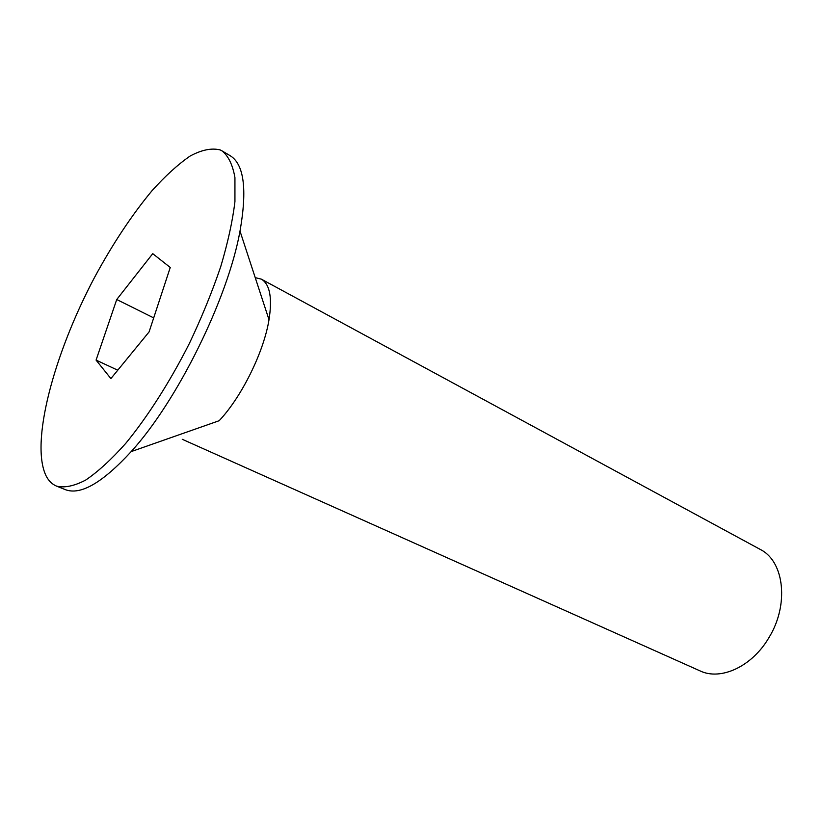 <?xml version="1.0" encoding="UTF-8"?>
<svg xmlns="http://www.w3.org/2000/svg" width="823" height="823" viewBox="0 0 823 823"><rect width="100%" height="100%" fill="white"/><g stroke="black" fill="none" stroke-linecap="round" stroke-linejoin="round"><path stroke-width="1.23" d="M255.233 277.639L261.303 279.131L761.512 550.103C784.401 562.665 788.969 605.08 769.052 637.444C752.253 666.507 720.773 680.919 700.064 670.899L182.253 439.287M46.242 476.167C29.865 443.402 53.752 354.332 94.583 277.33C112.607 244.019 131.742 215.142 151.998 190.72C165.258 175.978 177.963 164.425 190.092 156.061C201.656 149.827 211.696 147.79 220.214 149.94L222.056 150.897C228.413 155.989 232.703 164.898 234.936 177.603L234.936 201.563C232.662 220.729 227.93 242.394 220.759 266.549C212.241 291.651 201.81 317.225 189.465 343.263C169.95 381.821 147.595 416.808 125.652 443.474C111.28 459.573 97.937 471.795 85.623 480.107C74.183 486.064 64.503 488.08 56.592 486.136C52.25 484.346 48.804 481.023 46.242 476.167M262.249 279.707C270.047 285.283 272.3 298.626 269.008 319.736C263.813 352.018 241.633 396.953 219.165 420.718L131.176 451.601C102.443 482.854 80.479 495.528 65.274 489.623L56.592 486.136M222.056 150.897L230.111 155.66C244.04 164.137 247.342 189.28 240.007 231.098C227.92 298.574 177.387 400.955 131.176 451.601M152.739 253.659L170.248 267.475L149.086 331.906L110.889 378.59L96.075 360.104L116.732 299.521L152.739 253.659M153.685 317.884L116.732 299.521M117.761 370.196L96.075 360.104M269.008 319.736L240.007 231.098"/></g></svg>
